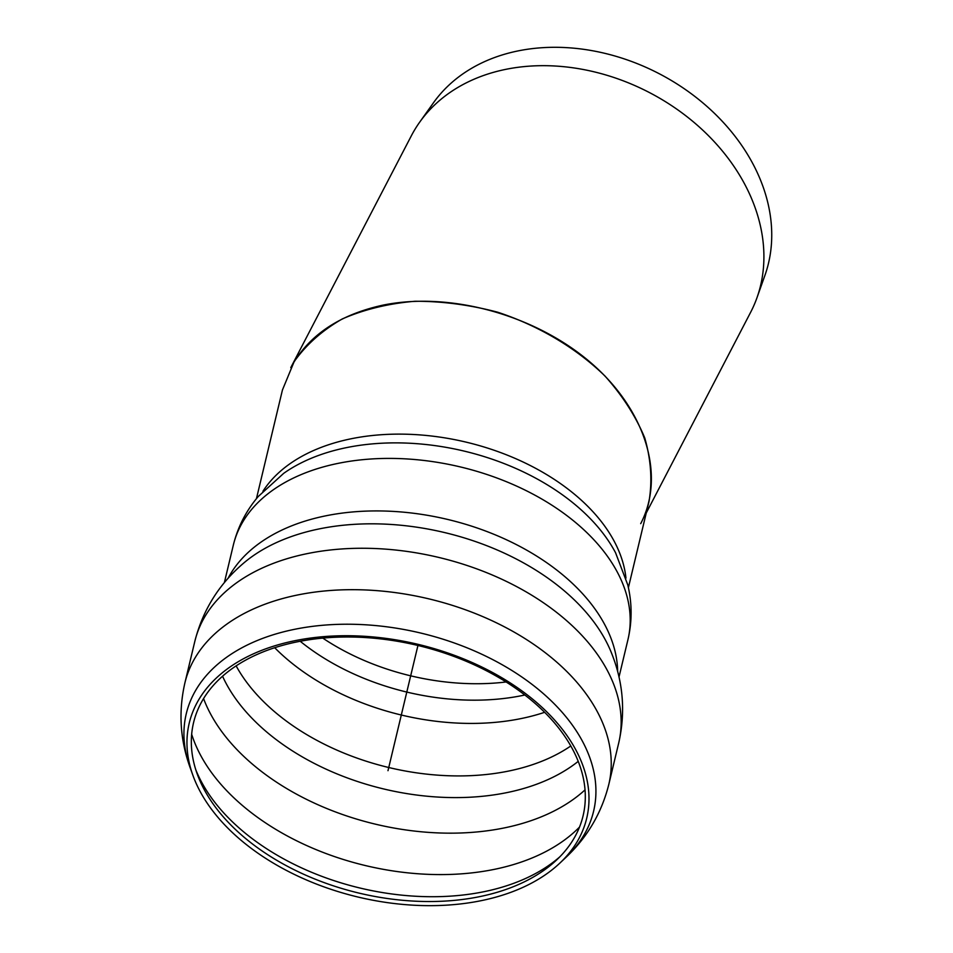 <?xml version="1.0" encoding="UTF-8"?>
<svg xmlns="http://www.w3.org/2000/svg" width="953" height="953" viewBox="0 0 953 953"><rect width="100%" height="100%" fill="white"/><g stroke="black" fill="none" stroke-linecap="round" stroke-linejoin="round"><path stroke-width="1.43" d="M296.931 641.905A200.261 127.273 13.5 0 1 531.905 700.681A200.261 127.273 13.5 0 1 556.814 859.785A200.261 127.273 13.5 0 1 358.721 893.032A200.261 127.273 13.5 0 1 197.128 773.741A200.261 127.273 13.5 0 1 296.931 641.905M294.727 640.738A204.347 129.87 13.5 0 1 534.502 700.705A204.347 129.87 13.5 0 1 559.911 863.061A204.347 129.87 13.5 0 1 357.78 896.987A204.347 129.87 13.5 0 1 192.875 775.265A204.347 129.87 13.5 0 1 294.727 640.738M256.44 498.669L282.445 389.968L294.143 361.663C306.258 344.593 322.328 330.346 342.33 318.921C364.213 309.403 388.431 303.519 414.972 301.267C442.275 301.196 469.841 304.841 497.657 312.203C538.779 325.735 576.136 347.94 604.988 376.03C622.488 395.614 635.746 416.247 644.74 437.904C651.018 459.68 652.46 480.812 649.041 501.314L628.396 587.644M640.702 523.662L640.702 523.662C666.04 474.999 645.145 408.766 589.609 361.699C534.109 314.621 449.613 291.487 382.987 305.139C339.042 314.752 308.307 335.575 290.784 367.608L411.351 135.779A191.219 148.191 27.5 0 1 419.665 122.187L433.424 102.841A187.932 145.63 27.5 0 1 517.872 50.95A187.932 145.63 27.5 0 1 709.258 108.475A187.932 145.63 27.5 0 1 764.961 275.262L757.016 297.634A191.219 148.191 27.5 0 1 750.654 312.25L646.241 513M419.665 122.187A191.219 148.191 27.5 0 1 505.59 69.39A191.219 148.191 27.5 0 1 700.336 127.928A191.219 148.191 27.5 0 1 757.016 297.634M387.99 770.691L417.938 645.479M283.684 473.355A195.425 124.2 13.5 0 1 464.421 451.162A195.425 124.2 13.5 0 1 615.555 552.74L627.789 584.951C632.137 603.237 632.196 621.451 627.956 639.606A202.894 128.941 13.5 0 0 546.545 501.85A202.894 128.941 13.5 0 0 338.029 463.384A202.894 128.941 13.5 0 0 233.306 545.211C237.75 527.104 246.053 510.879 258.203 496.549L283.684 473.355M262.945 491.26A191.219 121.531 13.5 0 1 466.553 442.24A191.219 121.531 13.5 0 1 625.954 578.09M524.841 694.999A191.541 121.734 13.5 0 1 300.207 641.262M506.126 681.967A186.705 118.66 13.5 0 1 322.793 638.117M544.651 712.308A198.379 126.07 13.5 0 1 274.702 647.73M570.823 745.949A198.379 126.07 13.5 0 1 245.207 680.263A198.379 126.07 13.5 0 1 236.141 665.897M578.245 761.34A204.073 129.691 13.5 0 1 235.963 699.18A204.073 129.691 13.5 0 1 222.561 676.249M585.059 789.858A213.436 135.636 13.5 0 1 399.009 828.907A213.436 135.636 13.5 0 1 220.774 730.248A213.436 135.636 13.5 0 1 203.573 698.609M579.543 827.049A213.436 135.636 13.5 0 1 393.398 871.006A213.436 135.636 13.5 0 1 210.863 771.668A213.436 135.636 13.5 0 1 191.672 734.275M559.816 856.83A205.324 130.49 13.5 0 1 211.363 797.697A205.324 130.49 13.5 0 1 195.782 769.75M192.875 775.265L189.992 767.225A209.41 133.086 13.5 0 1 294.358 629.361A209.41 133.086 13.5 0 1 540.077 690.818A209.41 133.086 13.5 0 1 566.13 857.2L559.911 863.061M189.992 767.225C180.069 739.623 178.366 711.522 184.894 682.92A217.951 138.507 13.5 0 1 297.384 595.029A217.951 138.507 13.5 0 1 521.362 636.354A217.951 138.507 13.5 0 1 608.824 784.331C601.7 812.778 587.465 837.068 566.13 857.2M184.894 682.92L194.793 641.5A217.951 138.507 13.5 0 1 307.295 553.61A217.951 138.507 13.5 0 1 531.274 594.922A217.951 138.507 13.5 0 1 618.735 742.899L608.824 784.331M194.793 641.5C202.667 610.444 218.761 584.475 243.086 563.592A208.099 132.253 13.5 0 1 444.932 532.644A208.099 132.253 13.5 0 1 610.921 651.578C623.167 681.216 625.776 711.653 618.735 742.899M228.041 578.364A202.894 128.941 13.5 0 1 325.473 515.883A202.894 128.941 13.5 0 1 617.663 671.567M618.997 677.047L627.956 639.606M224.36 582.652L233.306 545.211"/></g></svg>
